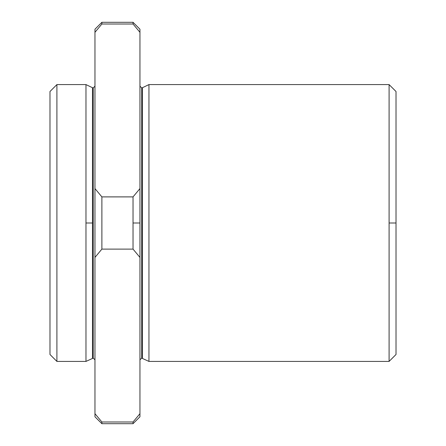 <?xml version="1.0" encoding="UTF-8"?>
<svg xmlns="http://www.w3.org/2000/svg" width="446" height="446" viewBox="0 0 446 446"><rect width="100%" height="100%" fill="white"/><g stroke="black" fill="none" stroke-linecap="round" stroke-linejoin="round"><path stroke-width="0.67" d="M94.965 359.838L93.236 358.11L85.972 361.416L85.972 223L85.972 361.416L56.904 361.416L49.985 354.492L49.985 91.508L56.904 84.584L56.904 361.416L56.904 84.584L85.972 84.584L85.972 223L92.489 223L92.489 358.283L92.489 223L85.972 223L85.972 84.584L92.489 87.717L92.489 223L92.489 87.717L93.236 87.89L93.236 358.11L93.236 87.89L94.965 86.162M139.949 86.162L141.683 87.89L141.683 358.11L141.683 87.89L142.43 87.717L142.43 358.283L142.43 87.717L148.947 84.584L148.947 361.416L148.947 84.584L389.096 84.584L389.096 361.416L389.096 223L396.015 223L396.015 91.508L389.096 84.584L389.096 223L396.015 223L396.015 354.492L389.096 361.416L148.947 361.416L141.683 358.11L139.949 359.838M139.949 223.039L139.949 257.409L139.949 223L133.031 223L133.031 249.113L139.949 257.409L139.949 416.781L139.949 413.698L133.031 421.994L133.031 423.7L133.031 421.994L101.889 421.994L101.889 423.7L101.889 421.994L94.965 413.698C94.965 417.785 94.965 417.785 94.965 413.698L94.965 32.302L101.889 24.006L133.031 24.006L139.949 32.302L139.949 222.961M139.949 29.219L139.949 32.302L139.949 29.219L133.031 22.3L133.031 24.006L133.031 22.3L101.889 22.3L101.889 24.006L101.889 22.3L94.965 29.219L94.965 257.409L101.889 249.113L133.031 249.113L133.031 223L139.949 223L139.949 188.591L133.031 196.887L133.031 223L133.031 196.887L101.889 196.887L101.889 249.113L101.889 196.887L94.965 188.591L101.889 196.887L133.031 196.887L139.949 188.591L139.949 32.302L133.031 24.006L101.889 24.006L94.965 32.302M94.965 413.698L101.889 421.994L94.965 413.698L101.889 421.994L133.031 421.994L139.949 413.698L139.949 257.409L133.031 249.113L101.889 249.113L94.965 257.409L94.965 416.781L101.889 423.7L133.031 423.7L139.949 416.781M49.985 316.431L49.985 129.569"/></g></svg>
